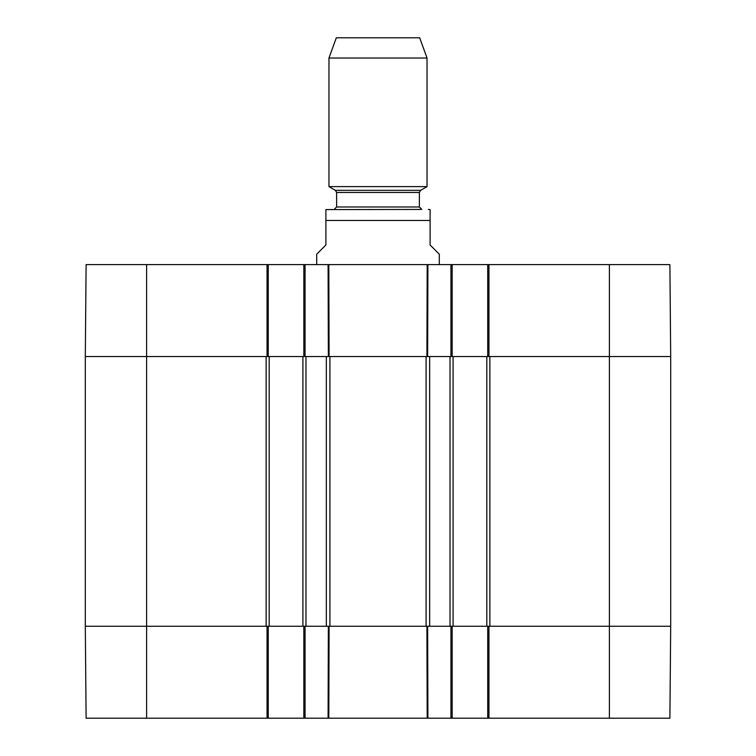 <?xml version="1.0" encoding="UTF-8"?>
<svg xmlns="http://www.w3.org/2000/svg" width="756" height="756" viewBox="0 0 756 756"><rect width="100%" height="100%" fill="white"/><g stroke="black" fill="none" stroke-linecap="round" stroke-linejoin="round"><path stroke-width="1.13" d="M609.393 718.2L669.892 718.2L670.695 626.251L487.724 626.251L487.724 718.2L609.393 718.2L609.393 626.251L670.695 626.251L670.695 356.548L669.892 264.6L487.724 264.6L487.724 356.548L670.695 356.548L609.393 356.548L609.393 264.6M487.724 718.2L452.173 718.2L452.173 626.251L303.827 626.251L303.827 718.2L452.173 718.2M303.827 718.2L268.276 718.2L268.276 626.251L85.305 626.251L86.108 718.2L268.276 718.2M328.813 264.6L303.827 264.6L303.827 356.548L452.173 356.548L452.173 264.6L328.095 264.6L328.359 356.548L329.087 356.548L328.813 264.6M452.173 264.6L487.724 264.6M146.607 264.6L86.108 264.6L85.305 356.548L268.276 356.548L268.276 264.6L146.607 264.6L146.607 356.548L266.131 356.548L266.131 626.251L146.607 626.251L146.607 718.2M268.276 264.6L303.827 264.6M427.187 264.6L427.905 264.6L427.641 356.548L426.913 356.548L427.187 264.6M439.293 264.6L439.293 254.177L430.107 244.982L430.107 220.469L325.893 220.469L325.893 209.582L325.893 244.982L316.707 254.177L316.707 264.6M430.107 220.469L430.107 209.582L430.107 220.469M420.723 209.431L325.893 209.582M427.036 58.014L419.684 37.8L336.316 37.8L328.964 58.014L328.964 186.619L427.036 186.619L427.036 58.014L328.964 58.014M421.829 209.431L419.372 206.983L419.372 192.459L420.601 190.332L427.036 186.619M305.055 264.6L305.055 356.548L302.91 356.548L302.91 626.251L305.055 626.251L305.055 718.2M305.972 356.548L326.346 356.548L326.346 626.251L305.972 626.251L305.972 356.548M429.654 356.548L450.028 356.548L450.028 626.251L429.654 626.251L429.654 356.548M450.945 718.2L450.945 626.251L453.09 626.251L453.09 356.548L450.945 356.548L450.945 264.6M453.09 356.548L486.807 356.548L486.807 626.251L488.952 626.251L488.952 718.2M488.952 264.6L488.952 356.548L486.807 356.548M489.869 356.548L609.393 356.548L609.393 626.251L489.869 626.251L489.869 356.548M85.305 356.548L146.607 356.548L146.607 626.251L85.305 626.251L85.305 356.548M302.91 626.251L269.193 626.251L269.193 356.548L267.048 356.548L267.048 264.6M269.193 356.548L302.91 356.548M267.048 718.2L267.048 626.251L269.193 626.251M486.807 626.251L453.09 626.251M427.187 718.2L426.913 626.251L427.641 626.251L427.905 718.2M328.095 718.2L328.359 626.251L329.087 626.251L328.813 718.2M420.601 190.332L335.399 190.332L328.964 186.619M419.372 192.459L336.628 192.459L335.399 190.332M419.372 206.983L336.628 206.983L334.171 209.431M329.909 626.251L329.909 356.548M426.091 356.548L426.091 626.251M430.107 209.582L428.265 209.431M336.628 192.459L336.628 206.983"/></g></svg>
